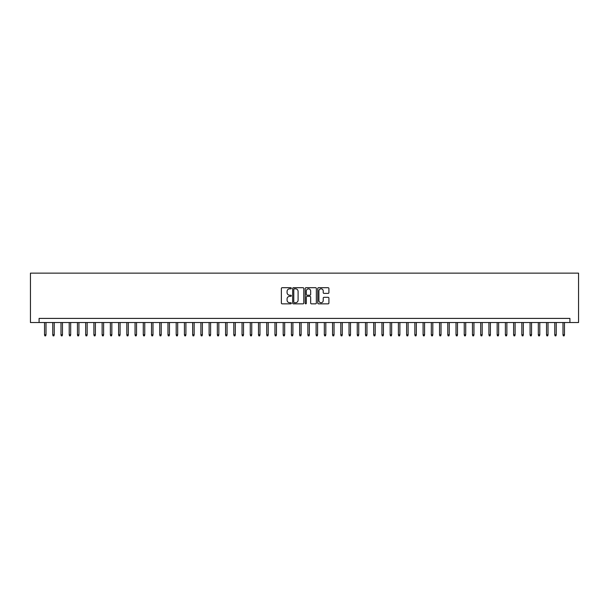 <?xml version="1.0" encoding="UTF-8"?>
<svg xmlns="http://www.w3.org/2000/svg" width="609" height="609" viewBox="0 0 609 609"><rect width="100%" height="100%" fill="white"/><g stroke="black" fill="none" stroke-linecap="round" stroke-linejoin="round"><path stroke-width="0.91" d="M291.33 288.263A0.563 0.563 0 0 0 290.767 287.699L282.188 287.699A0.807 0.807 0 0 0 281.373 288.506L281.373 303.046A0.807 0.807 0 0 0 282.188 303.853L290.767 303.853A0.563 0.563 0 0 0 291.33 303.29A0.563 0.563 0 0 0 290.767 302.726L289.656 302.726A2.588 2.588 0 0 1 287.075 300.138L287.075 298.928A2.588 2.588 0 0 1 289.656 296.339L290.767 296.339A0.563 0.563 0 0 0 291.33 295.776A0.563 0.563 0 0 0 290.767 295.213L289.656 295.213A2.588 2.588 0 0 1 287.075 292.624L287.075 291.414A2.588 2.588 0 0 1 289.656 288.826L290.767 288.826A0.563 0.563 0 0 0 291.33 288.263M328.106 293.393A0.807 0.807 0 0 0 328.913 292.586L328.913 288.506A0.807 0.807 0 0 0 328.106 287.699L318.576 287.699A0.807 0.807 0 0 0 317.769 288.506L317.769 303.046A0.807 0.807 0 0 0 318.576 303.853L328.106 303.853A0.807 0.807 0 0 0 328.913 303.046L328.913 298.121A0.807 0.807 0 0 0 328.106 297.314L324.026 297.314A0.807 0.807 0 0 0 323.219 298.121L323.219 300.564A2.162 2.162 0 0 1 321.057 302.726A2.162 2.162 0 0 1 318.903 300.564L318.903 290.988A2.162 2.162 0 0 1 321.057 288.826A2.162 2.162 0 0 1 323.219 290.988L323.219 292.586A0.807 0.807 0 0 0 324.026 293.393L328.106 293.393M569.91 322.526L578.55 322.526L578.55 273.144L30.45 273.144L30.45 322.526L569.91 322.526L569.91 318.408L39.09 318.408L39.09 322.526M303.792 288.506A0.807 0.807 0 0 0 302.985 287.699L293.454 287.699A0.807 0.807 0 0 0 292.647 288.506L292.647 303.046A0.807 0.807 0 0 0 293.454 303.853L302.985 303.853A0.807 0.807 0 0 0 303.792 303.046L303.792 288.506M306.015 287.699L315.546 287.699A0.807 0.807 0 0 1 316.353 288.506L316.353 303.046A0.807 0.807 0 0 1 315.546 303.853L311.465 303.853A0.807 0.807 0 0 1 310.659 303.046L310.659 297.146A0.807 0.807 0 0 0 309.852 296.339L307.149 296.339A0.807 0.807 0 0 0 306.335 297.146L306.335 303.29A0.563 0.563 0 0 1 305.771 303.853A0.563 0.563 0 0 1 305.208 303.29L305.208 288.506A0.807 0.807 0 0 1 306.015 287.699M294.345 288.826A0.563 0.563 0 0 0 293.774 289.397L293.774 302.155A0.563 0.563 0 0 0 294.345 302.726L295.51 302.726A2.588 2.588 0 0 0 298.098 300.138L298.098 291.414A2.588 2.588 0 0 0 295.51 288.826L294.345 288.826M310.659 291.033A2.162 2.162 0 0 0 308.497 288.872A2.162 2.162 0 0 0 306.335 291.033L306.335 294.406A0.807 0.807 0 0 0 307.149 295.213L309.852 295.213A0.807 0.807 0 0 0 310.659 294.406L310.659 291.033M46.002 334.783L45.675 335.856L44.853 335.856L44.526 334.783L46.002 334.783L46.002 322.526M44.526 334.783L44.526 322.526M54.231 334.783L53.904 335.856L53.082 335.856L52.755 334.783L54.231 334.783L54.231 322.526M52.755 334.783L52.755 322.526M62.461 334.783L62.133 335.856L61.311 335.856L60.984 334.783L62.461 334.783L62.461 322.526M60.984 334.783L60.984 322.526M70.69 334.783L70.362 335.856L69.54 335.856L69.213 334.783L70.69 334.783L70.69 322.526M69.213 334.783L69.213 322.526M78.926 334.783L78.591 335.856L77.769 335.856L77.442 334.783L78.926 334.783L78.926 322.526M77.442 334.783L77.442 322.526M87.156 334.783L86.821 335.856L85.998 335.856L85.671 334.783L87.156 334.783L87.156 322.526M85.671 334.783L85.671 322.526M95.385 334.783L95.05 335.856L94.228 335.856L93.9 334.783L95.385 334.783L95.385 322.526M93.9 334.783L93.9 322.526M103.614 334.783L103.286 335.856L102.457 335.856L102.129 334.783L103.614 334.783L103.614 322.526M102.129 334.783L102.129 322.526M111.843 334.783L111.516 335.856L110.693 335.856L110.358 334.783L111.843 334.783L111.843 322.526M110.358 334.783L110.358 322.526M120.072 334.783L119.745 335.856L118.922 335.856L118.588 334.783L120.072 334.783L120.072 322.526M118.588 334.783L118.588 322.526M128.301 334.783L127.974 335.856L127.152 335.856L126.817 334.783L128.301 334.783L128.301 322.526M126.817 334.783L126.817 322.526M136.53 334.783L136.203 335.856L135.381 335.856L135.053 334.783L136.53 334.783L136.53 322.526M135.053 334.783L135.053 322.526M144.759 334.783L144.432 335.856L143.61 335.856L143.282 334.783L144.759 334.783L144.759 322.526M143.282 334.783L143.282 322.526M152.988 334.783L152.661 335.856L151.839 335.856L151.512 334.783L152.988 334.783L152.988 322.526M151.512 334.783L151.512 322.526M161.218 334.783L160.89 335.856L160.068 335.856L159.741 334.783L161.218 334.783L161.218 322.526M159.741 334.783L159.741 322.526M169.447 334.783L169.119 335.856L168.297 335.856L167.97 334.783L169.447 334.783L169.447 322.526M167.97 334.783L167.97 322.526M177.683 334.783L177.348 335.856L176.526 335.856L176.199 334.783L177.683 334.783L177.683 322.526M176.199 334.783L176.199 322.526M185.912 334.783L185.578 335.856L184.755 335.856L184.428 334.783L185.912 334.783L185.912 322.526M184.428 334.783L184.428 322.526M194.142 334.783L193.807 335.856L192.984 335.856L192.657 334.783L194.142 334.783L194.142 322.526M192.657 334.783L192.657 322.526M202.371 334.783L202.043 335.856L201.214 335.856L200.886 334.783L202.371 334.783L202.371 322.526M200.886 334.783L200.886 322.526M210.6 334.783L210.272 335.856L209.45 335.856L209.115 334.783L210.6 334.783L210.6 322.526M209.115 334.783L209.115 322.526M218.829 334.783L218.502 335.856L217.679 335.856L217.344 334.783L218.829 334.783L218.829 322.526M217.344 334.783L217.344 322.526M227.058 334.783L226.731 335.856L225.909 335.856L225.574 334.783L227.058 334.783L227.058 322.526M225.574 334.783L225.574 322.526M235.287 334.783L234.96 335.856L234.138 335.856L233.81 334.783L235.287 334.783L235.287 322.526M233.81 334.783L233.81 322.526M243.516 334.783L243.189 335.856L242.367 335.856L242.039 334.783L243.516 334.783L243.516 322.526M242.039 334.783L242.039 322.526M251.745 334.783L251.418 335.856L250.596 335.856L250.269 334.783L251.745 334.783L251.745 322.526M250.269 334.783L250.269 322.526M259.974 334.783L259.647 335.856L258.825 335.856L258.498 334.783L259.974 334.783L259.974 322.526M258.498 334.783L258.498 322.526M268.204 334.783L267.876 335.856L267.054 335.856L266.727 334.783L268.204 334.783L268.204 322.526M266.727 334.783L266.727 322.526M276.44 334.783L276.105 335.856L275.283 335.856L274.956 334.783L276.44 334.783L276.44 322.526M274.956 334.783L274.956 322.526M284.669 334.783L284.334 335.856L283.512 335.856L283.185 334.783L284.669 334.783L284.669 322.526M283.185 334.783L283.185 322.526M292.899 334.783L292.564 335.856L291.741 335.856L291.414 334.783L292.899 334.783L292.899 322.526M291.414 334.783L291.414 322.526M301.128 334.783L300.8 335.856L299.971 335.856L299.643 334.783L301.128 334.783L301.128 322.526M299.643 334.783L299.643 322.526M309.357 334.783L309.029 335.856L308.2 335.856L307.872 334.783L309.357 334.783L309.357 322.526M307.872 334.783L307.872 322.526M317.586 334.783L317.259 335.856L316.436 335.856L316.101 334.783L317.586 334.783L317.586 322.526M316.101 334.783L316.101 322.526M325.815 334.783L325.488 335.856L324.666 335.856L324.331 334.783L325.815 334.783L325.815 322.526M324.331 334.783L324.331 322.526M334.044 334.783L333.717 335.856L332.895 335.856L332.56 334.783L334.044 334.783L334.044 322.526M332.56 334.783L332.56 322.526M342.273 334.783L341.946 335.856L341.124 335.856L340.796 334.783L342.273 334.783L342.273 322.526M340.796 334.783L340.796 322.526M350.502 334.783L350.175 335.856L349.353 335.856L349.026 334.783L350.502 334.783L350.502 322.526M349.026 334.783L349.026 322.526M358.731 334.783L358.404 335.856L357.582 335.856L357.255 334.783L358.731 334.783L358.731 322.526M357.255 334.783L357.255 322.526M366.961 334.783L366.633 335.856L365.811 335.856L365.484 334.783L366.961 334.783L366.961 322.526M365.484 334.783L365.484 322.526M375.19 334.783L374.862 335.856L374.04 335.856L373.713 334.783L375.19 334.783L375.19 322.526M373.713 334.783L373.713 322.526M383.426 334.783L383.091 335.856L382.269 335.856L381.942 334.783L383.426 334.783L383.426 322.526M381.942 334.783L381.942 322.526M391.656 334.783L391.321 335.856L390.498 335.856L390.171 334.783L391.656 334.783L391.656 322.526M390.171 334.783L390.171 322.526M399.885 334.783L399.55 335.856L398.728 335.856L398.4 334.783L399.885 334.783L399.885 322.526M398.4 334.783L398.4 322.526M408.114 334.783L407.786 335.856L406.957 335.856L406.629 334.783L408.114 334.783L408.114 322.526M406.629 334.783L406.629 322.526M416.343 334.783L416.016 335.856L415.193 335.856L414.858 334.783L416.343 334.783L416.343 322.526M414.858 334.783L414.858 322.526M424.572 334.783L424.245 335.856L423.422 335.856L423.088 334.783L424.572 334.783L424.572 322.526M423.088 334.783L423.088 322.526M432.801 334.783L432.474 335.856L431.652 335.856L431.317 334.783L432.801 334.783L432.801 322.526M431.317 334.783L431.317 322.526M441.03 334.783L440.703 335.856L439.881 335.856L439.553 334.783L441.03 334.783L441.03 322.526M439.553 334.783L439.553 322.526M449.259 334.783L448.932 335.856L448.11 335.856L447.782 334.783L449.259 334.783L449.259 322.526M447.782 334.783L447.782 322.526M457.488 334.783L457.161 335.856L456.339 335.856L456.012 334.783L457.488 334.783L457.488 322.526M456.012 334.783L456.012 322.526M465.718 334.783L465.39 335.856L464.568 335.856L464.241 334.783L465.718 334.783L465.718 322.526M464.241 334.783L464.241 322.526M473.947 334.783L473.619 335.856L472.797 335.856L472.47 334.783L473.947 334.783L473.947 322.526M472.47 334.783L472.47 322.526M482.183 334.783L481.848 335.856L481.026 335.856L480.699 334.783L482.183 334.783L482.183 322.526M480.699 334.783L480.699 322.526M490.412 334.783L490.078 335.856L489.255 335.856L488.928 334.783L490.412 334.783L490.412 322.526M488.928 334.783L488.928 322.526M498.642 334.783L498.307 335.856L497.484 335.856L497.157 334.783L498.642 334.783L498.642 322.526M497.157 334.783L497.157 322.526M506.871 334.783L506.543 335.856L505.714 335.856L505.386 334.783L506.871 334.783L506.871 322.526M505.386 334.783L505.386 322.526M515.1 334.783L514.772 335.856L513.95 335.856L513.615 334.783L515.1 334.783L515.1 322.526M513.615 334.783L513.615 322.526M523.329 334.783L523.002 335.856L522.179 335.856L521.844 334.783L523.329 334.783L523.329 322.526M521.844 334.783L521.844 322.526M531.558 334.783L531.231 335.856L530.409 335.856L530.074 334.783L531.558 334.783L531.558 322.526M530.074 334.783L530.074 322.526M539.787 334.783L539.46 335.856L538.638 335.856L538.31 334.783L539.787 334.783L539.787 322.526M538.31 334.783L538.31 322.526M548.016 334.783L547.689 335.856L546.867 335.856L546.539 334.783L548.016 334.783L548.016 322.526M546.539 334.783L546.539 322.526M556.245 334.783L555.918 335.856L555.096 335.856L554.769 334.783L556.245 334.783L556.245 322.526M554.769 334.783L554.769 322.526M564.474 334.783L564.147 335.856L563.325 335.856L562.998 334.783L564.474 334.783L564.474 322.526M562.998 334.783L562.998 322.526"/></g></svg>
